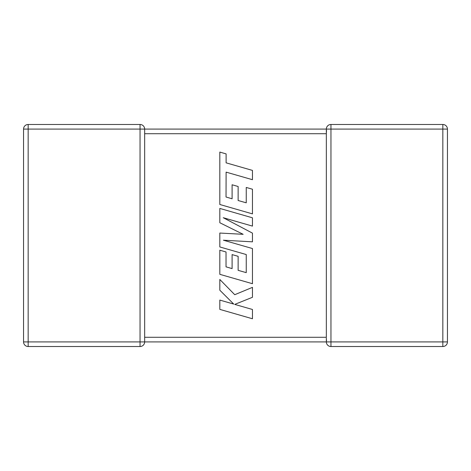 <?xml version="1.0" encoding="UTF-8"?>
<svg xmlns="http://www.w3.org/2000/svg" width="471" height="471" viewBox="0 0 471 471"><rect width="100%" height="100%" fill="white"/><g stroke="black" fill="none" stroke-linecap="round" stroke-linejoin="round"><path stroke-width="0.35" stroke-dasharray="2.35 1.77" d="M140.046 124.479L28.166 124.479L28.166 129.095L23.55 129.095L23.55 341.905A4.616 4.616 0 0 0 28.166 346.521L140.046 346.521A4.616 4.616 0 0 0 144.662 341.905L28.166 341.905L28.166 129.095L140.046 129.095L140.046 124.479A4.616 4.616 0 0 1 144.662 129.095L144.662 341.905L144.662 337.283L144.662 341.905L326.338 341.905L326.338 338.031M140.046 346.521L140.046 129.095L144.662 129.095L144.662 133.717L144.662 129.095L144.462 130.449L144.662 129.095L326.338 129.095L326.538 130.449L326.338 129.095A4.616 4.616 0 0 1 330.954 124.479L330.954 129.095L442.834 129.095L442.834 341.905L326.338 341.905L326.338 337.283L144.662 337.283M144.662 133.717L326.338 133.717L326.35 339.161M326.338 133.281L326.338 129.095L330.954 129.095L330.954 346.521L442.834 346.521A4.616 4.616 0 0 0 447.45 341.905L447.45 129.095L442.834 129.095L442.834 124.479L330.954 124.479A4.616 4.616 0 0 0 326.338 129.095M326.338 341.905A4.616 4.616 0 0 0 330.954 346.521A4.616 4.616 0 0 1 326.338 341.905L326.385 341.24M442.834 124.479A4.616 4.616 0 0 1 447.45 129.095A4.616 4.616 0 0 0 442.834 124.479M326.338 133.717L326.538 130.449M23.55 129.095A4.616 4.616 0 0 1 28.166 124.479A4.616 4.616 0 0 0 23.55 129.095M226.027 197.013L226.115 172.133L252.456 179.704L252.456 170.408L226.115 162.836L226.115 153.899L219.816 152.086L219.816 204.491L252.456 213.881L252.456 189.218L246.245 187.452L246.245 202.818L238.132 200.505L238.132 186.498L232.097 184.773L232.097 198.78L226.027 197.013M219.816 208.423L219.816 222.736L243.136 234.305L219.816 233.051L219.816 246.951L246.245 254.546L246.245 272.644L238.132 270.33L238.132 256.324L232.097 254.599L232.097 268.611L226.027 266.845L226.027 251.973L219.816 250.207L219.816 274.322L252.456 283.713L252.456 248.547L223.395 240.204L252.456 241.835L252.456 233.133L223.254 217.714L252.456 226.104L252.456 217.808L219.816 208.423M219.816 309.382L252.456 318.767L252.456 309.482L234.735 304.401L252.456 297.289L252.456 287.357L234.735 294.705L219.816 279.468L219.816 290.207L233.734 304.083L219.816 300.092L219.816 309.382M447.45 341.905A4.616 4.616 0 0 1 442.834 346.521L442.834 341.905L447.45 341.905M23.55 341.905L28.166 341.905L28.166 346.521A4.616 4.616 0 0 1 23.55 341.905"/><path stroke-width="0.71" d="M140.046 124.479L140.046 129.095L28.166 129.095L28.166 341.905L140.046 341.905L140.046 129.095L326.338 129.095A4.616 4.616 0 0 1 330.954 124.479L442.834 124.479A4.616 4.616 0 0 1 447.45 129.095L447.45 341.905A4.616 4.616 0 0 1 442.834 346.521L330.954 346.521A4.616 4.616 0 0 1 326.338 341.905L144.662 341.905A4.616 4.616 0 0 1 140.046 346.521L28.166 346.521A4.616 4.616 0 0 1 23.55 341.905L23.55 129.095A4.616 4.616 0 0 1 28.166 124.479L140.046 124.479A4.616 4.616 0 0 1 144.662 129.095L144.662 341.84M326.338 338.031L326.362 341.398M326.538 130.449L326.338 133.281M326.509 340.439L326.35 339.161M326.344 129.354L326.338 337.283L144.662 337.283M326.538 340.551L326.385 341.24M226.027 197.013L226.115 172.133L252.456 179.704L252.456 170.408L226.115 162.836L226.115 153.899L219.816 152.086L219.816 204.491L252.456 213.881L252.456 189.218L246.245 187.452L246.245 202.818L238.132 200.505L238.132 186.498L232.097 184.773L232.097 198.78L226.027 197.013M219.816 208.423L219.816 222.736L243.136 234.305L219.816 233.051L219.816 246.951L246.245 254.546L246.245 272.644L238.132 270.33L238.132 256.324L232.097 254.599L232.097 268.611L226.027 266.845L226.027 251.973L219.816 250.207L219.816 274.322L252.456 283.713L252.456 248.547L223.395 240.204L252.456 241.835L252.456 233.133L223.254 217.714L252.456 226.104L252.456 217.808L219.816 208.423M219.816 309.382L252.456 318.767L252.456 309.482L234.735 304.401L252.456 297.289L252.456 287.357L234.735 294.705L219.816 279.468L219.816 290.207L233.734 304.083L219.816 300.092L219.816 309.382M326.338 133.717L144.662 133.717M330.954 346.521L330.954 341.905L442.834 341.905L442.834 129.095L330.954 129.095L330.954 341.905L326.338 341.905M447.45 341.905L442.834 341.905L442.834 346.521M442.834 124.479L442.834 129.095L447.45 129.095M326.338 129.095L330.954 129.095L330.954 124.479M23.55 129.095L28.166 129.095L28.166 124.479M28.166 346.521L28.166 341.905L23.55 341.905M144.662 341.905L140.046 341.905L140.046 346.521"/></g></svg>
